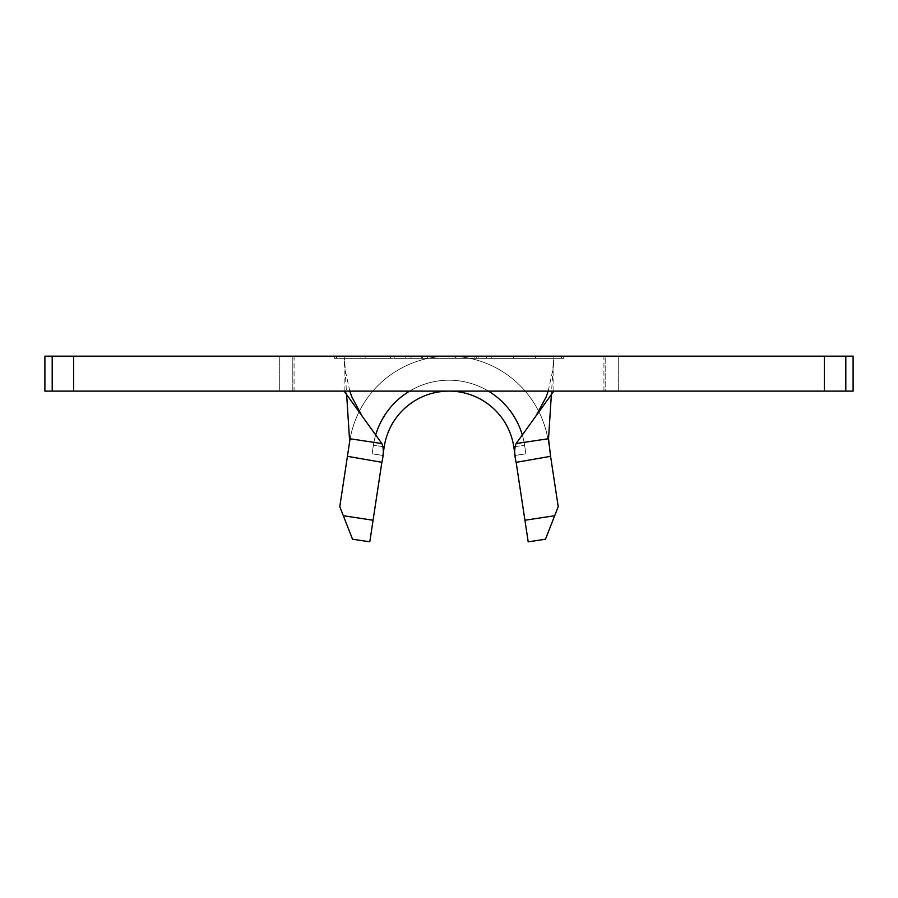 <?xml version="1.0" encoding="UTF-8"?>
<svg xmlns="http://www.w3.org/2000/svg" width="898" height="898" viewBox="0 0 898 898"><rect width="100%" height="100%" fill="white"/><g stroke="black" fill="none" stroke-linecap="round" stroke-linejoin="round"><path stroke-width="0.67" stroke-dasharray="4.49 3.37" d="M421.701 358.347L476.299 358.347L421.701 358.347L421.701 356.169L476.299 356.169L421.701 356.169M476.299 358.347L476.299 356.169M478.207 358.347L433.061 358.347L478.151 358.347L455.555 358.347L455.555 356.169L478.207 356.169L427.605 356.169L455.578 356.169L455.578 358.347L478.207 358.347L478.207 356.169M360.648 356.169L390.383 356.169L360.648 356.169L360.648 358.347L360.738 356.169M336.503 356.169L561.497 356.169L336.503 356.169L336.503 358.347L563.675 358.347L563.675 356.169L449 356.169L563.675 356.169L563.675 358.347L449 358.347L449 356.169L334.325 356.169L449 356.169L449 358.347L334.325 358.347L449 358.347L336.503 358.347L336.503 356.169M405.806 356.169L422.621 356.169L405.716 356.169L405.806 358.347L394.222 358.347L394.222 356.169L394.233 358.347L422.621 358.347L422.621 356.169L422.61 358.347L411.071 358.347L411.071 356.169M486.424 356.169L540.899 356.169L486.424 356.169L486.424 358.347L513.387 358.347L513.387 356.169M384.209 446.822L373.411 445.184L372.109 453.816L382.907 455.454L384.209 446.822A65.532 65.532 0 0 1 513.791 446.822A65.532 65.532 0 0 0 384.209 446.822A65.532 65.532 0 0 1 513.791 446.822A65.532 65.532 0 0 0 384.209 446.822L373.411 445.184L384.209 446.822A65.532 65.532 0 0 1 513.791 446.822L528.204 541.831L545.479 539.215L558.219 506.663L548.341 441.58A100.475 100.475 0 0 0 349.659 441.58L339.781 506.663L352.521 539.215L369.796 541.831L384.209 446.822A65.532 65.532 0 0 1 513.791 446.822L515.093 455.454L525.891 453.816L515.093 455.454L525.891 453.816L515.093 455.454L525.891 453.816L515.126 455.443L513.791 446.822L515.093 455.454M73.647 391.113L73.647 356.169L44.9 356.169L44.9 391.113L853.1 391.113L853.1 356.169L824.353 356.169L824.353 391.113M73.647 356.169L294.073 356.169L294.073 391.113M603.927 391.113L603.927 356.169L824.353 356.169M279.716 391.113L605.185 391.113L279.716 391.113L279.716 356.169L292.815 356.169L279.716 356.169L279.716 391.113M605.185 391.113L618.284 391.113L605.185 391.113L605.185 356.169L292.815 356.169L618.284 356.169L605.185 356.169L605.185 391.113M475.345 356.169L603.927 356.169M344.147 391.113L344.147 356.169L422.655 356.169M349.793 391.113L345.393 370.807L344.147 356.169L294.073 356.169M553.853 391.113L553.853 356.169L551.372 394.559M618.284 391.113L618.284 356.169L618.284 391.113M548.341 441.58A100.475 100.475 0 0 0 349.659 441.58L350.085 438.785M344.495 361.445L346.628 394.559M375.69 434.969A76.453 76.453 0 0 0 373.411 445.184L372.109 453.816L382.874 455.443L372.109 453.816L373.411 445.184A76.453 76.453 0 0 1 524.589 445.184A76.453 76.453 0 0 0 373.411 445.184L372.109 453.816L382.907 455.454L372.109 453.816L373.411 445.184A76.453 76.453 0 0 1 524.589 445.184A76.453 76.453 0 0 0 373.411 445.184A76.453 76.453 0 0 1 524.589 445.184L525.891 453.816L524.589 445.184L525.891 453.816L524.589 445.184L525.891 453.816L524.589 445.184L514.868 446.654M409.623 391.113A76.453 76.453 0 0 1 488.377 391.113M522.31 434.969A76.453 76.453 0 0 1 524.589 445.184L513.791 446.822M383.132 446.654L373.411 445.184L372.109 453.816L382.907 455.454M334.325 358.347L334.325 356.169L334.325 358.347M561.497 358.347L449 358.347L561.497 358.347L561.497 356.169L561.497 358.347M449 358.347L449 356.169L449 358.347M360.738 358.347L390.383 358.347L390.383 356.169M390.383 358.347L390.372 356.169M390.372 358.347L365.89 358.347L365.89 356.169L365.868 358.347L390.125 358.347L390.125 356.169L390.114 358.347L365.856 358.347L365.856 356.169M365.856 358.347L365.823 356.169M365.823 358.347L390.08 358.347L390.08 356.169L390.069 358.347L360.648 358.347M411.071 358.347L410.992 356.169M410.992 358.347L405.716 358.347L405.716 356.169M474.122 358.347L474.122 356.169M455.634 358.347L455.634 356.169M433.061 358.347L433.061 356.169M455.892 358.347L455.892 356.169M474.065 358.347L474.065 356.169M478.151 358.347L478.151 356.169M434.149 358.347L455.578 358.347L434.149 358.347L434.149 356.169M427.605 358.347L427.605 356.169M513.387 358.347L540.899 358.347L540.899 356.169M540.899 358.347L513.712 358.347L513.712 356.169M513.712 358.347L486.424 358.347M513.544 358.347L535.556 358.347L491.812 358.347L513.544 358.347L513.544 356.169L535.556 356.169L513.544 356.169M535.556 358.347L535.556 356.169M513.622 358.347L513.622 356.169M491.812 358.347L491.812 356.169M845.804 391.113L845.804 356.169M52.196 356.169L52.196 391.113M292.815 391.113L292.815 356.169L292.815 391.113M373.074 520.234L343.328 515.721M554.672 515.721L524.926 520.234M548.207 391.113L552.607 370.807L553.505 361.445"/><path stroke-width="1.35" d="M554.672 515.721L545.479 539.215L528.204 541.831L524.926 520.234L554.672 515.721L558.219 506.663L550.575 456.319L516.148 462.347L524.926 520.234M383.132 446.654L384.209 446.822A65.532 65.532 0 0 1 513.791 446.822L515.093 455.454M845.804 391.113L853.1 391.113L853.1 356.169L845.804 356.169L845.804 391.113L44.9 391.113L44.9 356.169L73.647 356.169L73.647 391.113M824.353 391.113L824.353 356.169L73.647 356.169M824.353 356.169L845.804 356.169M384.209 446.822A65.532 65.532 0 0 1 513.791 446.822A65.532 65.532 0 0 0 384.209 446.822L382.907 455.454M516.148 462.347C514.228 454.422 514.217 448.158 516.137 443.556L553.853 391.113M344.147 391.113L381.863 443.556C383.783 448.124 383.783 454.377 381.863 462.302L347.425 456.319L339.781 506.663L343.328 515.721L373.074 520.234L381.852 462.347M516.137 443.556L548.532 438.695L551.372 394.559M347.425 456.319L350.085 438.785L381.863 443.556M346.628 394.559L349.659 441.58M548.532 438.695L550.575 456.319M373.074 520.234L369.796 541.831L352.521 539.215L343.328 515.721M375.69 434.969A76.453 76.453 0 0 1 409.623 391.113M488.377 391.113A76.453 76.453 0 0 1 522.31 434.969M52.196 391.113L52.196 356.169M514.868 446.654L513.791 446.822M535.837 416.156L546.119 397.028L548.207 391.113M362.163 416.156L351.881 397.028L349.793 391.113"/></g></svg>
